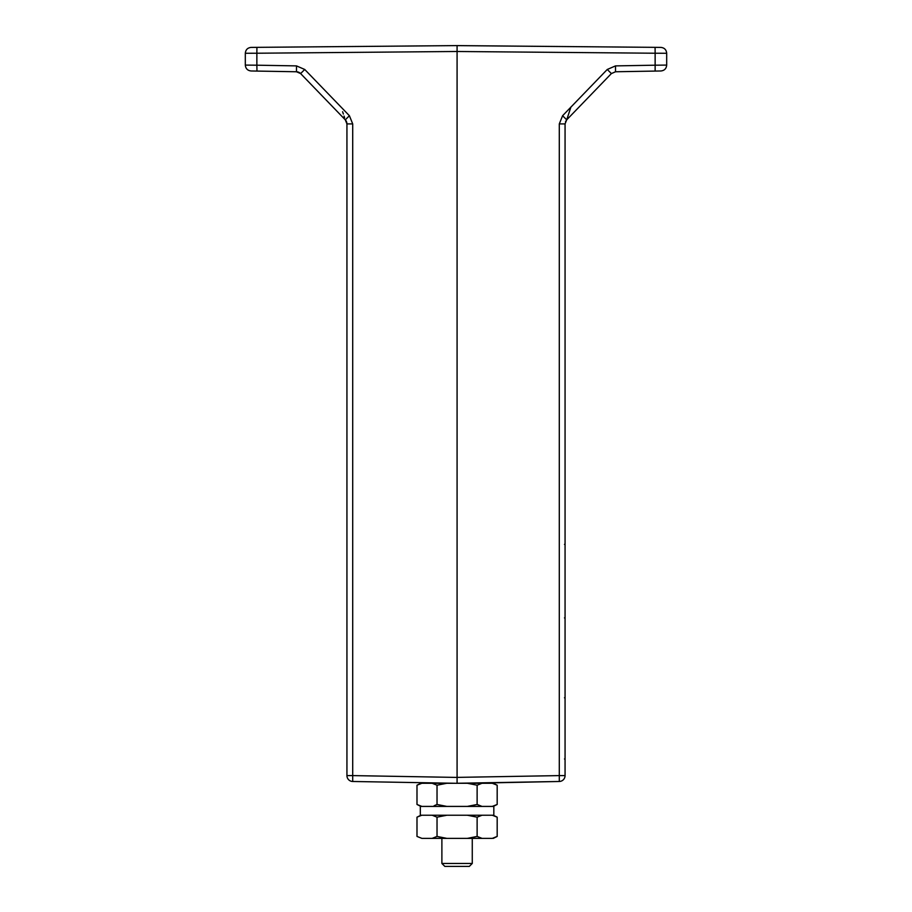 <?xml version="1.0" encoding="UTF-8"?>
<svg xmlns="http://www.w3.org/2000/svg" width="912" height="912" viewBox="0 0 912 912"><rect width="100%" height="100%" fill="white"/><g stroke="black" fill="none" stroke-linecap="round" stroke-linejoin="round"><path stroke-width="1.37" d="M434.101 805.763L437.03 804.464L437.03 785.209L446.823 783.26L420.877 783.26L416.989 785.209L416.989 804.464L421.88 806.413M467.332 815.237L477.124 817.175L482.026 815.237M492.275 815.237L497.177 817.175L497.177 836.429L492.275 838.379L482.026 838.379L477.124 836.429L477.124 817.175M420.877 815.237L416.989 817.175L416.989 836.429L421.88 838.379L416.989 836.429M416.989 817.175L421.39 815.374M432.128 815.237L437.03 817.175L437.03 836.429L432.128 838.379L421.88 838.379M437.03 817.175L446.823 815.237M477.124 836.429L467.332 838.379L446.823 838.379L437.03 836.429M482.026 838.379L467.332 838.379M446.823 838.379L432.128 838.379M493.278 838.379L497.177 836.429L492.275 838.379M304.688 77.794L300.607 73.564L296.48 71.763L300.607 73.564L345.283 119.825L346.936 123.907L346.936 775.599L352.705 775.599L352.705 781.481L457.083 783.305L457.083 777.423L352.705 775.599L352.705 123.907L349.41 115.733L304.733 69.472L296.48 65.892L256.865 65.197L256.865 53.227L457.083 51.482L457.083 45.6L251.142 47.401C247.597 47.766 245.659 49.727 245.317 53.272L245.317 65.094C245.647 68.617 247.574 70.577 251.085 70.976L296.48 71.763L296.48 65.892M570.946 106.978L566.717 119.825L562.59 115.733L559.295 123.907L559.295 775.599L565.064 775.599L565.064 123.907L566.717 119.825L611.393 73.564L615.52 71.763L660.915 70.976C664.426 70.577 666.353 68.617 666.683 65.094L666.683 53.272C666.341 49.727 664.403 47.766 660.858 47.401L655.078 47.344L655.135 53.227L457.083 51.494L457.083 777.423M251.142 47.401L257.024 47.344L251.142 47.401C247.597 47.766 245.659 49.727 245.317 53.272L256.865 53.227L256.922 47.344M311.893 46.865L457.083 45.6L600.107 46.865M296.48 71.763A5.882 5.882 0 0 1 300.607 73.564A5.882 5.882 0 0 0 296.48 71.763L300.607 73.564L296.48 71.763L300.607 73.564L304.733 69.472M300.607 73.564L345.283 119.825L346.936 123.907L345.283 119.825L349.41 115.733M352.705 781.481A5.882 5.882 0 0 1 346.936 775.599A5.882 5.882 0 0 0 352.705 781.481M251.085 70.976C247.574 70.577 245.647 68.617 245.317 65.094C245.647 68.617 247.574 70.577 251.085 70.976C247.574 70.577 245.647 68.617 245.317 65.094L256.865 65.197L256.967 71.079M342.616 111.72L343.379 114.057M344.041 116.063L344.588 117.716M346.936 123.907A5.882 5.882 0 0 0 345.283 119.825A5.882 5.882 0 0 1 346.936 123.907L352.705 123.907M247.904 48.404L247.015 49.134L247.904 48.404M469.327 866.4L472.268 863.459L469.327 866.4L444.828 866.4L441.887 863.459L472.268 863.459L472.268 838.379M472.268 783.26L559.295 781.481A5.882 5.882 0 0 0 565.064 775.599A5.882 5.882 0 0 1 559.295 781.481L559.295 775.599L457.083 777.389M444.828 866.4L441.887 863.459L441.887 838.379M420.329 806.413L493.825 806.413L493.825 815.237L420.329 815.237L420.329 806.413M492.275 783.26L497.177 785.209L493.278 783.26L457.083 783.26L559.295 781.481A5.882 5.882 0 0 0 565.064 775.599A5.882 5.882 0 0 1 559.295 781.481M454.951 783.26L446.823 783.26M467.332 783.26L477.124 785.209L482.026 783.26M493.278 783.26L497.177 785.209L497.177 804.464L492.275 806.413M482.026 806.413L477.124 804.464L477.124 785.209M420.877 783.26L416.989 785.209L421.88 783.26M432.128 783.26L437.03 785.209M477.124 804.464L467.332 806.413M446.823 806.413L437.03 804.464M655.078 47.344L457.083 45.623M660.858 47.401C664.403 47.766 666.341 49.727 666.683 53.272C666.341 49.727 664.403 47.766 660.858 47.401C664.403 47.766 666.341 49.727 666.683 53.272C666.341 49.727 664.403 47.766 660.858 47.401C664.403 47.766 666.341 49.727 666.683 53.272C666.341 49.727 664.403 47.766 660.858 47.401C664.403 47.766 666.341 49.727 666.683 53.272L655.135 53.227L655.135 65.197L615.52 65.892L615.52 71.763L611.393 73.564L607.267 69.472L562.59 115.733M566.717 119.825L565.064 123.907L566.717 119.825L565.497 121.706M615.52 71.763L611.393 73.564M655.135 71.079L655.135 65.197L666.683 65.094C666.353 68.617 664.426 70.577 660.915 70.976C664.426 70.577 666.353 68.617 666.683 65.094C666.353 68.617 664.426 70.577 660.915 70.976C664.426 70.577 666.353 68.617 666.683 65.094C666.353 68.617 664.426 70.577 660.915 70.976M615.52 65.892L607.267 69.472M565.064 123.907L559.295 123.907M493.278 815.237L497.177 817.175L493.278 815.237M493.278 806.413L497.177 804.464M420.877 806.413L416.989 804.464M564.482 617.891L565.064 618.473M564.482 758.966L565.064 759.548M564.482 544.396L565.064 543.803M564.482 697.817L565.064 697.224"/></g></svg>
